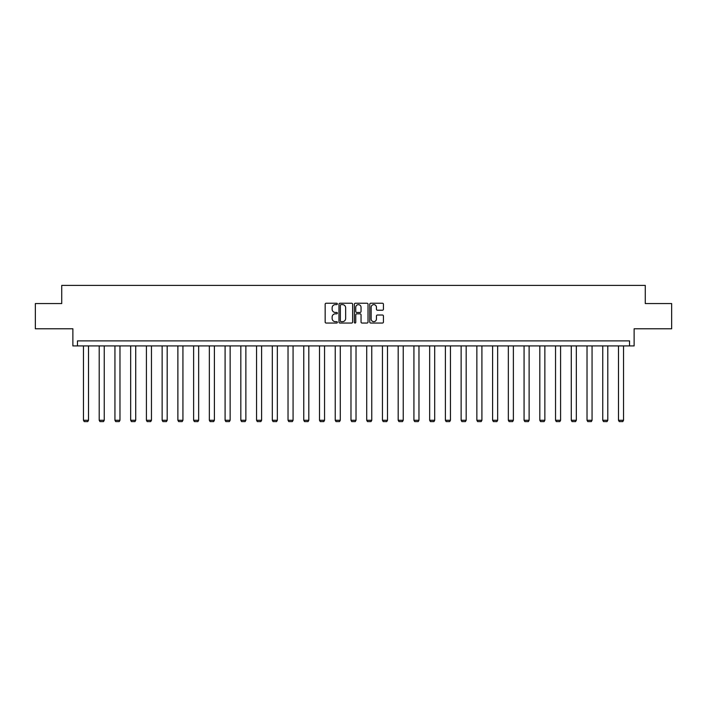 <?xml version="1.0" encoding="UTF-8"?>
<svg xmlns="http://www.w3.org/2000/svg" width="707" height="707" viewBox="0 0 707 707"><rect width="100%" height="100%" fill="white"/><g stroke="black" fill="none" stroke-linecap="round" stroke-linejoin="round"><path stroke-width="1.06" d="M337.363 303.93A0.689 0.689 0 0 0 336.665 303.241L326.148 303.241A0.99 0.99 0 0 0 325.158 304.231L325.158 322.056A0.99 0.99 0 0 0 326.148 323.046L336.665 323.046A0.689 0.689 0 0 0 337.363 322.348A0.689 0.689 0 0 0 336.665 321.658L335.304 321.658A3.173 3.173 0 0 1 332.14 318.486L332.14 317.001A3.173 3.173 0 0 1 335.304 313.837L336.665 313.837A0.689 0.689 0 0 0 337.363 313.139A0.689 0.689 0 0 0 336.665 312.45L335.304 312.45A3.173 3.173 0 0 1 332.14 309.277L332.14 307.792A3.173 3.173 0 0 1 335.304 304.629L336.665 304.629A0.689 0.689 0 0 0 337.363 303.93M35.35 303.559L35.35 328.773L72.874 328.773L72.874 345.926L634.126 345.926L634.126 328.773L671.65 328.773L671.65 303.559L645.27 303.559L645.27 285.398L61.73 285.398L61.73 303.559L35.35 303.559M382.434 310.223A0.99 0.99 0 0 0 383.424 309.233L383.424 304.231A0.99 0.99 0 0 0 382.434 303.241L370.751 303.241A0.99 0.99 0 0 0 369.761 304.231L369.761 322.056A0.99 0.99 0 0 0 370.751 323.046L382.434 323.046A0.99 0.99 0 0 0 383.424 322.056L383.424 316.011A0.99 0.99 0 0 0 382.434 315.022L377.432 315.022A0.99 0.99 0 0 0 376.442 316.011L376.442 319.007A2.651 2.651 0 0 1 373.8 321.658A2.651 2.651 0 0 1 371.148 319.007L371.148 307.271A2.651 2.651 0 0 1 373.8 304.629A2.651 2.651 0 0 1 376.442 307.271L376.442 309.233A0.99 0.99 0 0 0 377.432 310.223L382.434 310.223M629.539 345.926L629.539 340.88L77.461 340.88L77.461 345.926M352.634 304.231A0.99 0.99 0 0 0 351.644 303.241L339.961 303.241A0.99 0.99 0 0 0 338.971 304.231L338.971 322.056A0.99 0.99 0 0 0 339.961 323.046L351.644 323.046A0.99 0.99 0 0 0 352.634 322.056L352.634 304.231M355.356 303.241L367.039 303.241A0.99 0.99 0 0 1 368.029 304.231L368.029 322.056A0.99 0.99 0 0 1 367.039 323.046L362.037 323.046A0.99 0.99 0 0 1 361.047 322.056L361.047 314.827A0.99 0.99 0 0 0 360.057 313.837L356.743 313.837A0.99 0.99 0 0 0 355.754 314.827L355.754 322.348A0.689 0.689 0 0 1 355.055 323.046A0.689 0.689 0 0 1 354.366 322.348L354.366 304.231A0.99 0.99 0 0 1 355.356 303.241M341.048 304.629A0.689 0.689 0 0 0 340.359 305.318L340.359 320.96A0.689 0.689 0 0 0 341.048 321.658L342.488 321.658A3.173 3.173 0 0 0 345.652 318.486L345.652 307.792A3.173 3.173 0 0 0 342.488 304.629L341.048 304.629M361.047 307.324A2.651 2.651 0 0 0 358.405 304.673A2.651 2.651 0 0 0 355.754 307.324L355.754 311.46A0.99 0.99 0 0 0 356.743 312.45L360.057 312.45A0.99 0.99 0 0 0 361.047 311.46L361.047 307.324M88.508 345.926L88.508 420.285L83.47 420.285L83.47 345.926M88.508 420.285L87.756 421.602L84.221 421.602L83.47 420.285M104.247 345.926L104.247 420.285L99.201 420.285L99.201 345.926M104.247 420.285L103.487 421.602L99.961 421.602L99.201 420.285M119.978 345.926L119.978 420.285L114.941 420.285L114.941 345.926M119.978 420.285L119.227 421.602L115.692 421.602L114.941 420.285M135.717 345.926L135.717 420.285L130.671 420.285L130.671 345.926M135.717 420.285L134.957 421.602L131.431 421.602L130.671 420.285M151.457 345.926L151.457 420.285L146.411 420.285L146.411 345.926M151.457 420.285L150.697 421.602L147.171 421.602L146.411 420.285M167.188 345.926L167.188 420.285L162.142 420.285L162.142 345.926M167.188 420.285L166.437 421.602L162.902 421.602L162.142 420.285M182.927 345.926L182.927 420.285L177.881 420.285L177.881 345.926M182.927 420.285L182.167 421.602L178.641 421.602L177.881 420.285M198.658 345.926L198.658 420.285L193.621 420.285L193.621 345.926M198.658 420.285L197.907 421.602L194.372 421.602L193.621 420.285M214.398 345.926L214.398 420.285L209.352 420.285L209.352 345.926M214.398 420.285L213.638 421.602L210.112 421.602L209.352 420.285M230.137 345.926L230.137 420.285L225.091 420.285L225.091 345.926M230.137 420.285L229.377 421.602L225.842 421.602L225.091 420.285M245.868 345.926L245.868 420.285L240.822 420.285L240.822 345.926M245.868 420.285L245.117 421.602L241.582 421.602L240.822 420.285M261.608 345.926L261.608 420.285L256.561 420.285L256.561 345.926M261.608 420.285L260.848 421.602L257.321 421.602L256.561 420.285M277.338 345.926L277.338 420.285L272.301 420.285L272.301 345.926M277.338 420.285L276.587 421.602L273.052 421.602L272.301 420.285M293.078 345.926L293.078 420.285L288.032 420.285L288.032 345.926M293.078 420.285L292.318 421.602L288.792 421.602L288.032 420.285M308.818 345.926L308.818 420.285L303.771 420.285L303.771 345.926M308.818 420.285L308.058 421.602L304.523 421.602L303.771 420.285M324.548 345.926L324.548 420.285L319.502 420.285L319.502 345.926M324.548 420.285L323.797 421.602L320.262 421.602L319.502 420.285M340.288 345.926L340.288 420.285L335.242 420.285L335.242 345.926M340.288 420.285L339.528 421.602L336.002 421.602L335.242 420.285M356.019 345.926L356.019 420.285L350.981 420.285L350.981 345.926M356.019 420.285L355.268 421.602L351.733 421.602L350.981 420.285M371.758 345.926L371.758 420.285L366.712 420.285L366.712 345.926M371.758 420.285L370.998 421.602L367.472 421.602L366.712 420.285M387.498 345.926L387.498 420.285L382.452 420.285L382.452 345.926M387.498 420.285L386.738 421.602L383.203 421.602L382.452 420.285M403.229 345.926L403.229 420.285L398.182 420.285L398.182 345.926M403.229 420.285L402.477 421.602L398.942 421.602L398.182 420.285M418.968 345.926L418.968 420.285L413.922 420.285L413.922 345.926M418.968 420.285L418.208 421.602L414.682 421.602L413.922 420.285M434.699 345.926L434.699 420.285L429.662 420.285L429.662 345.926M434.699 420.285L433.948 421.602L430.413 421.602L429.662 420.285M450.439 345.926L450.439 420.285L445.392 420.285L445.392 345.926M450.439 420.285L449.679 421.602L446.152 421.602L445.392 420.285M466.178 345.926L466.178 420.285L461.132 420.285L461.132 345.926M466.178 420.285L465.418 421.602L461.883 421.602L461.132 420.285M481.909 345.926L481.909 420.285L476.863 420.285L476.863 345.926M481.909 420.285L481.158 421.602L477.623 421.602L476.863 420.285M497.648 345.926L497.648 420.285L492.602 420.285L492.602 345.926M497.648 420.285L496.888 421.602L493.362 421.602L492.602 420.285M513.379 345.926L513.379 420.285L508.342 420.285L508.342 345.926M513.379 420.285L512.628 421.602L509.093 421.602L508.342 420.285M529.119 345.926L529.119 420.285L524.073 420.285L524.073 345.926M529.119 420.285L528.359 421.602L524.833 421.602L524.073 420.285M544.858 345.926L544.858 420.285L539.812 420.285L539.812 345.926M544.858 420.285L544.098 421.602L540.563 421.602L539.812 420.285M560.589 345.926L560.589 420.285L555.543 420.285L555.543 345.926M560.589 420.285L559.829 421.602L556.303 421.602L555.543 420.285M576.329 345.926L576.329 420.285L571.283 420.285L571.283 345.926M576.329 420.285L575.569 421.602L572.043 421.602L571.283 420.285M592.059 345.926L592.059 420.285L587.022 420.285L587.022 345.926M592.059 420.285L591.308 421.602L587.773 421.602L587.022 420.285M607.799 345.926L607.799 420.285L602.753 420.285L602.753 345.926M607.799 420.285L607.039 421.602L603.513 421.602L602.753 420.285M623.53 345.926L623.53 420.285L618.492 420.285L618.492 345.926M623.53 420.285L622.779 421.602L619.244 421.602L618.492 420.285"/></g></svg>
